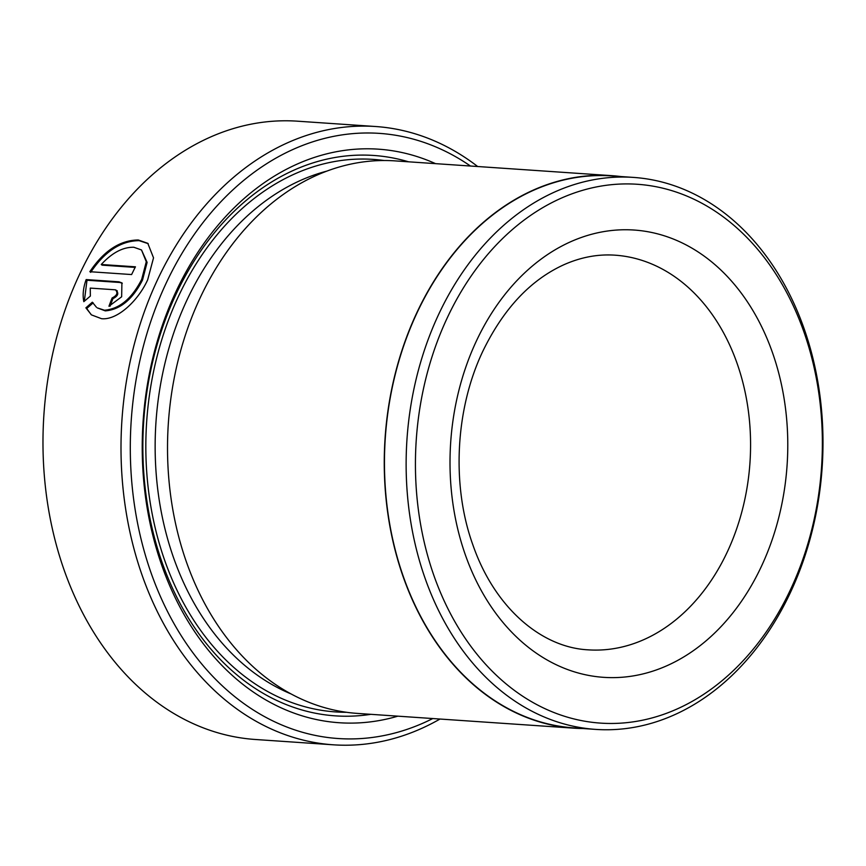 <?xml version="1.0" encoding="UTF-8"?>
<svg xmlns="http://www.w3.org/2000/svg" width="866" height="866" viewBox="0 0 866 866"><rect width="100%" height="100%" fill="white"/><g stroke="black" fill="none" stroke-linecap="round" stroke-linejoin="round"><path stroke-width="1.3" d="M141.494 249.96L147.112 262.387L142.522 280.043C132.628 299.376 120.212 309.66 105.284 310.883L97.252 307.874L104.45 310.223C119.389 308.989 131.794 298.716 141.688 279.382L146.278 261.727L141.494 249.96L133.829 247.254C122.929 247.026 112.071 252.764 101.268 264.487L135.453 266.815A309.866 233.051 93.9 0 0 131.61 274.554L89.837 271.707C103.888 250.772 120.028 240.196 138.279 239.99L147.794 243.324L153.531 257.841L147.675 279.794C138.17 300.794 117.343 320.366 101.549 318.699L91.45 314.888L85.886 307.841L92.326 302.202L96.418 307.214M93.171 302.862L86.719 308.502L91.049 314.499M148.205 243.66L139.123 240.651C120.904 240.835 104.754 251.411 90.67 272.368M470.455 166.023A303.273 228.094 93.9 0 0 165.742 284.037A303.273 228.094 93.9 0 0 179.414 632.797A303.273 228.094 93.9 0 0 432.784 718.542M439.993 719.04A309.866 233.051 -86.1 0 1 333.388 744.814A309.866 233.051 -86.1 0 1 157.211 280.443A309.866 233.051 -86.1 0 1 375.552 126.512A309.866 233.051 -86.1 0 1 477.664 166.51M790.81 588.967A270.051 203.109 93.9 0 0 727.732 220.278A270.051 203.109 93.9 0 0 446.986 318.417A270.051 203.109 93.9 0 0 510.052 687.095A270.051 203.109 93.9 0 0 790.81 588.967M438.456 314.823A276.644 208.067 -86.1 0 1 633.382 177.4A276.644 208.067 -86.1 0 1 790.669 591.976A276.644 208.067 -86.1 0 1 595.743 729.399A276.644 208.067 -86.1 0 1 438.456 314.823M375.552 126.512L297.514 121.186A309.866 233.051 93.9 0 0 79.185 275.117A309.866 233.051 93.9 0 0 255.362 739.488L333.388 744.814M633.382 177.4L611.71 175.917A276.644 208.067 93.9 0 0 416.784 313.34A276.644 208.067 93.9 0 0 574.071 727.916L595.743 729.399M574.05 728.176L357.301 713.4A276.904 208.262 -86.1 0 1 199.873 298.434A276.904 208.262 -86.1 0 1 394.983 160.881L611.721 175.657A276.904 208.262 93.9 0 0 416.611 313.211A276.904 208.262 93.9 0 0 574.05 728.176A276.904 208.262 93.9 0 0 583.132 728.533M397.862 716.16A287.447 216.197 -86.1 0 1 179.305 605.843A287.447 216.197 -86.1 0 1 175.82 291.961A287.447 216.197 -86.1 0 1 435.533 163.642M370.875 714.32A280.855 211.239 -86.1 0 1 173.178 589.703A280.855 211.239 -86.1 0 1 175.679 294.97A280.855 211.239 -86.1 0 1 408.546 161.801M620.77 176.534A276.904 208.262 93.9 0 0 611.721 175.657M115.449 289.818L90.248 288.097L90.356 296.075L83.818 301.66C82.465 294.949 83.244 287.588 86.167 279.577L118.956 281.818L121.9 282.89L121.651 296.778L108.954 306.239A309.866 233.051 -86.1 0 1 112.115 297.958C117.062 295.49 118.177 292.784 115.449 289.818L117.278 290.846M122.301 283.247L119.789 282.478L87.001 280.238L86.167 279.577M87.001 280.238L84.381 300.751M116.293 290.478C119.021 293.433 117.906 296.15 112.959 298.618A309.866 233.051 93.9 0 0 110.047 306.218M112.959 298.618L112.115 297.958M86.719 308.502L85.886 307.841M135.15 267.399L102.101 265.148L101.268 264.487M727.462 551.588A197.784 148.757 93.9 0 0 615.012 255.178C598.027 254.009 581.086 257.148 564.177 264.606C530.587 279.815 503.449 308.74 482.763 351.369C455.3 409.023 451.403 485.328 472.814 544.714C494.529 607.705 541.358 647.487 588.101 649.836A197.784 148.757 93.9 0 0 727.462 551.588M476.203 341.399A224.164 168.589 -86.1 0 1 709.243 259.941A224.164 168.589 -86.1 0 1 761.593 565.974A224.164 168.589 -86.1 0 1 528.552 647.443A224.164 168.589 -86.1 0 1 476.203 341.399M291.073 693.947A270.311 203.304 -86.1 0 1 186.731 300.545A270.311 203.304 -86.1 0 1 326.72 171.154M346.497 712.285A276.904 208.262 -86.1 0 1 169.801 573.887A276.904 208.262 -86.1 0 1 178.19 296.951A276.904 208.262 -86.1 0 1 384.114 160.513M119.789 282.478L118.956 281.818"/></g></svg>
